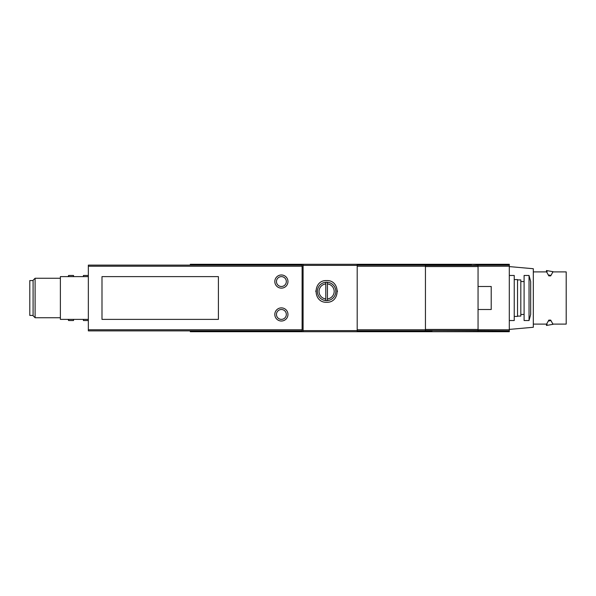 <?xml version="1.0" encoding="UTF-8"?>
<svg xmlns="http://www.w3.org/2000/svg" width="596" height="596" viewBox="0 0 596 596"><rect width="100%" height="100%" fill="white"/><g stroke="black" fill="none" stroke-linecap="round" stroke-linejoin="round"><path stroke-width="0.89" d="M325.788 298.939L325.788 282.251A9.208 9.208 0 0 0 325.788 300.593L325.788 298.939L325.788 300.593A9.208 9.208 0 0 0 335.824 291.422A9.208 9.208 0 0 0 327.435 282.251L327.435 283.905L327.435 282.251A9.208 9.208 0 0 0 325.788 282.251L325.788 283.905A7.562 7.562 0 0 0 325.788 298.939M327.435 298.939L327.435 283.905A7.562 7.562 0 0 1 327.435 298.939L327.435 300.593L327.435 298.939M357.198 264.289L357.198 331.711L509.304 331.711L509.304 264.289L303.096 264.289L303.096 331.711L190.295 331.711L190.295 330.884M326.615 302.276C340.629 302.887 340.584 279.919 326.615 280.567C312.654 279.897 312.572 302.88 326.615 302.276L326.615 302.276M218.412 276.626L101.99 276.626L101.99 319.374L218.412 319.374L218.412 276.626M302.112 329.774L302.112 265.116L88.342 265.116L88.342 330.884L302.112 330.884L302.112 329.774L88.342 329.774M509.304 330.884L432.018 330.556M425.44 330.884L425.44 265.116L357.198 265.116L357.198 330.884L432.018 330.884M471.481 265.444L478.059 265.116L478.059 330.884M471.481 265.116L425.44 265.116M190.295 265.116L190.295 264.289L303.096 264.289M357.198 331.711L303.096 331.711M88.342 319.374L60.382 319.374L60.382 276.626L88.342 276.626M33.085 280.567L29.8 280.567L29.8 315.433L33.085 315.433M35.104 317.735L35.104 278.265L33.085 280.284L33.085 315.716L35.104 317.735L60.382 317.735M35.104 278.265L60.382 278.265M509.304 265.116L478.059 265.116M478.059 330.556L425.44 330.556M478.059 265.444L425.44 265.444M478.059 286.49L491.216 286.49L491.216 309.51L478.059 309.51M281.394 321.02A6.578 6.578 0 0 0 287.086 311.157A6.578 6.578 0 0 0 275.695 311.157A6.578 6.578 0 0 0 281.394 321.02A6.578 6.578 0 0 0 287.086 311.157A6.578 6.578 0 0 0 275.695 311.157A6.578 6.578 0 0 0 281.394 321.02M281.394 288.136A6.578 6.578 0 0 0 287.086 278.265A6.578 6.578 0 0 0 275.695 278.265A6.578 6.578 0 0 0 281.394 288.136A6.578 6.578 0 0 0 287.086 278.265A6.578 6.578 0 0 0 275.695 278.265A6.578 6.578 0 0 0 281.394 288.136M337.463 291.399A10.855 10.855 0 0 0 337.455 290.997M315.768 290.945A10.855 10.855 0 0 0 315.761 291.384M88.342 275.471L83.41 275.471L83.41 276.626M83.41 319.374L83.41 320.529L88.342 320.529M68.093 276.626L68.607 275.471L73.539 275.471L73.539 276.626M73.539 319.374L73.539 320.529L68.607 320.529L68.607 319.374M68.607 275.471L68.607 276.626M68.093 319.374L68.607 320.529M529.039 320.529L530.678 314.442L530.678 281.558L529.039 275.471L524.1 275.471L524.1 320.529L529.039 320.529L529.039 275.471M509.304 320.529L514.236 320.529L514.236 275.471L509.304 275.471M514.236 316.416L517.529 316.416L517.529 279.584L514.236 279.584M517.529 316.089L520.815 316.089L520.815 279.911L517.529 279.911M524.1 314.442L520.815 314.442M533.316 271.895L546.592 271.895L548.819 275.896L550.689 275.896L552.924 271.895L566.2 271.895L566.2 324.105L552.924 324.105L550.689 320.104L548.819 320.104L546.592 324.105L533.316 324.105M551.397 321.43L552.924 324.105M509.304 329.409L533.316 327.271L533.316 268.729L509.304 266.591M550.689 275.896L550.689 275.404C553.788 270.487 553.788 270.487 550.689 275.404L548.819 275.017C545.742 269.101 545.742 269.101 548.819 275.017L548.819 275.896M552.41 272.655L553.043 271.687L546.465 270.539L547.106 271.694M548.819 320.104L548.819 320.983C545.742 326.899 545.742 326.899 548.819 320.983L550.689 320.596C553.788 325.513 553.788 325.513 550.689 320.596L550.689 320.104M553.043 324.105L552.41 323.345M547.106 324.306L546.465 325.461L546.465 324.105M357.198 265.391L303.096 265.391M357.198 330.609L303.096 330.609M302.112 266.226L88.342 266.226M509.304 329.774L478.059 329.774M509.304 266.226L478.059 266.226M425.44 266.226L357.198 266.226M425.44 329.774L357.198 329.774M478.059 329.446L425.44 329.446M478.059 266.554L425.44 266.554M281.394 319.374A4.932 4.932 0 0 0 285.663 311.976A4.932 4.932 0 0 0 277.118 311.976A4.932 4.932 0 0 0 281.394 319.374M281.394 286.49A4.932 4.932 0 0 0 285.663 279.092A4.932 4.932 0 0 0 277.118 279.092A4.932 4.932 0 0 0 281.394 286.49M524.1 281.558L520.815 281.558M546.465 270.539L546.465 271.895M553.043 324.313L546.465 325.461"/></g></svg>
